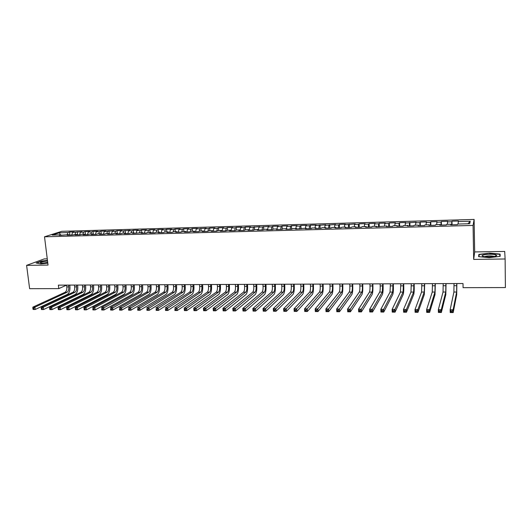 <?xml version="1.0" encoding="UTF-8"?>
<svg xmlns="http://www.w3.org/2000/svg" width="532" height="532" viewBox="0 0 532 532"><rect width="100%" height="100%" fill="white"/><g stroke="black" fill="none" stroke-linecap="round" stroke-linejoin="round"><path stroke-width="0.8" d="M47.262 258.851L44.256 258.904L26.6 265.362L29.626 288.683L58.779 288.617L66.613 285.125M474.112 219.437L61.779 231.32L44.515 236.793L473.074 225.435L474.112 219.437L474.677 251.929L473.673 259.41L505.121 258.991L504.702 251.443L474.677 251.929M467.921 223.773L470.215 221.232L458.265 221.571L458.431 221.006L451.994 221.192L451.801 221.751L447.505 221.871L447.711 221.312L441.327 221.492L441.088 222.05L436.832 222.17L437.085 221.611L430.754 221.791L430.468 222.349L426.245 222.469L426.544 221.911L420.26 222.09L419.934 222.649L415.745 222.768L416.091 222.21L405.337 223.061L405.723 222.502L399.545 222.682L399.133 223.234L395.01 223.347L395.442 222.795L389.311 222.968L388.859 223.526L384.769 223.64L385.241 223.088L379.163 223.26L378.664 223.812L374.614 223.925L375.127 223.374L369.102 223.546L368.563 224.092L364.54 224.205L365.092 223.659L359.113 223.826L358.535 224.378L354.545 224.491L355.143 223.939L344.636 224.77L345.268 224.218L339.383 224.384L338.724 224.936L334.801 225.043L335.473 224.497L325.052 225.322L325.757 224.77L315.376 225.595L316.121 225.049L310.375 225.209L309.604 225.754L305.774 225.861L306.558 225.315L300.859 225.482L300.048 226.027L296.251 226.133L297.069 225.588L291.416 225.748L290.572 226.293L286.801 226.399L287.659 225.854L282.046 226.014L281.169 226.552L277.425 226.659L278.316 226.12L272.75 226.28L271.839 226.818L268.128 226.925L269.052 226.379L258.898 227.184L259.855 226.645L249.741 227.443L250.732 226.905L245.292 227.058L244.281 227.596L240.657 227.696L241.681 227.157L236.281 227.31L235.237 227.849L231.639 227.949L232.69 227.417L227.337 227.563L226.26 228.102L222.689 228.201L223.779 227.669L218.459 227.816L217.355 228.354L213.811 228.454L214.928 227.915L209.655 228.068L208.517 228.6L205 228.7L206.15 228.168L196.255 228.946L197.432 228.414L192.238 228.56L191.041 229.093L187.577 229.192L188.787 228.66L183.626 228.807L182.396 229.339L178.958 229.432L180.202 228.906L175.081 229.046L173.824 229.578L170.413 229.671L171.676 229.146L166.596 229.292L165.312 229.817L161.928 229.91L163.218 229.385L158.177 229.531L156.867 230.057L153.502 230.15L154.825 229.625L149.818 229.764L148.481 230.29L145.143 230.383L146.493 229.857L141.525 230.004L140.155 230.529L136.844 230.622L138.22 230.097L133.286 230.236L131.896 230.762L128.611 230.848L130.014 230.329L120.431 231.081L121.861 230.555L117 230.695L115.55 231.221L112.312 231.307L113.768 230.788L104.259 231.54L105.735 231.014L100.94 231.154L99.451 231.673L96.259 231.759L97.762 231.24L93 231.38L91.484 231.899L88.312 231.985L89.841 231.467L85.12 231.6L83.577 232.118L80.425 232.205L81.981 231.693L72.598 232.431L74.174 231.912L69.519 232.045L69.878 235.097M470.215 221.232L469.709 223.726L457.533 224.058L457.36 224.644L450.737 224.823L450.943 224.238L446.567 224.358L446.341 224.943L439.778 225.122L440.031 224.531L435.688 224.65L435.422 225.236L428.912 225.415L429.204 224.83L424.908 224.943L424.589 225.528L418.132 225.701L418.478 225.122L414.215 225.236L413.849 225.821L407.452 225.994L407.838 225.408L403.608 225.521L403.203 226.107L396.859 226.28L397.291 225.694L393.095 225.807L392.643 226.393L386.352 226.559L386.831 225.98L375.938 226.838L376.457 226.26L372.334 226.373L371.795 226.951L365.604 227.117L366.169 226.539L362.079 226.652L361.501 227.231L355.363 227.397L355.968 226.818L351.911 226.931L351.286 227.503L345.202 227.669L345.847 227.098L341.823 227.204L341.165 227.776L335.127 227.942L335.812 227.37L331.822 227.477L331.117 228.048L325.132 228.208L325.857 227.636L321.9 227.749L321.155 228.321L315.223 228.481L315.988 227.909L312.058 228.015L311.28 228.587L305.388 228.74L306.193 228.175L295.639 229.006L296.477 228.434L292.613 228.541L291.755 229.112L285.963 229.265L286.841 228.7L283.011 228.807L282.12 229.372L276.367 229.525L277.285 228.96L273.481 229.066L272.55 229.631L266.851 229.784L267.802 229.219L264.032 229.319L263.061 229.884L257.408 230.037L258.392 229.472L254.648 229.578L253.651 230.137L248.038 230.29L249.062 229.724L245.345 229.831L244.314 230.389L238.742 230.542L239.799 229.977L236.115 230.077L235.044 230.642L229.525 230.788L230.615 230.23L226.958 230.329L225.854 230.888L220.374 231.034L221.498 230.476L217.874 230.575L216.737 231.134L211.297 231.28L212.454 230.722L208.857 230.822L207.686 231.38L202.293 231.526L203.477 230.968L199.906 231.061L198.709 231.62L193.355 231.766L194.572 231.207L191.028 231.307L189.798 231.859L184.484 232.005L185.735 231.447L182.217 231.546L180.96 232.098L175.686 232.238L176.963 231.686L173.479 231.779L172.188 232.338L166.955 232.477L168.265 231.925L164.8 232.018L163.484 232.57L158.29 232.71L159.627 232.158L156.195 232.251L154.845 232.803L149.691 232.943L151.055 232.391L147.65 232.484L146.267 233.036L141.153 233.169L142.549 232.624L132.687 233.402L134.111 232.85L130.752 232.943L129.316 233.488L124.282 233.628L125.732 233.083L122.393 233.169L120.937 233.714L115.936 233.854L117.412 233.309L114.107 233.395L112.618 233.94L107.657 234.073L109.16 233.528L105.875 233.621L104.358 234.166L99.437 234.299L100.967 233.754L97.702 233.841L96.166 234.386L91.278 234.519L92.834 233.974L89.595 234.06L88.026 234.605L83.178 234.738L84.761 234.193L81.549 234.28L79.953 234.825L75.138 234.951L76.748 234.413L71.94 235.038L67.158 235.171L68.788 234.632L59.238 235.383L60.894 234.845L52.269 235.078L59.418 232.797L67.93 232.557L69.519 232.045M505.121 258.991L505.4 287.566L463.086 287.666L463 283.523L58.354 285.132L58.779 288.617M72.598 232.431L71.72 235.044M75.724 232.338L75.019 234.459M60.894 234.845L61.266 235.324M80.425 232.205L79.561 234.831M83.577 232.118L82.879 234.246M68.788 234.632L69.16 235.111M88.312 231.985L87.461 234.619M91.484 231.899L90.799 234.033M76.748 234.413L77.107 234.898M96.259 231.759L95.414 234.406M99.451 231.673L98.772 233.814M84.761 234.193L85.12 234.685M104.259 231.54L103.427 234.186M107.471 231.447L106.806 233.595M92.834 233.974L93.186 234.466M112.312 231.307L111.501 233.974M115.55 231.221L114.905 233.375M100.967 233.754L101.313 234.246M120.431 231.081L119.634 233.754M123.697 230.988L123.058 233.156M109.16 233.528L109.499 234.027M128.611 230.848L127.826 233.535M131.896 230.762L131.271 232.93M117.412 233.309L117.752 233.801M136.844 230.622L136.079 233.309M140.155 230.529L139.544 232.703M125.732 233.083L126.057 233.581M145.143 230.383L144.391 233.083M148.481 230.29L147.876 232.477M134.111 232.85L134.43 233.355M153.502 230.15L152.77 232.856M156.867 230.057L156.275 232.251M142.549 232.624L142.869 233.129M161.928 229.91L161.209 232.63M165.312 229.817L164.727 232.045M151.055 232.391L151.367 232.896M170.413 229.671L169.708 232.404M173.824 229.578L173.239 231.886M159.627 232.158L159.933 232.664M178.958 229.432L178.273 232.171M182.396 229.339L181.811 231.726M168.265 231.925L168.564 232.431M187.577 229.192L186.905 231.939M191.041 229.093L190.443 231.566M176.963 231.686L177.256 232.198M196.255 228.946L195.603 231.706M199.746 228.846L199.148 231.42M185.735 231.447L186.02 231.965M205 228.7L204.368 231.467M208.517 228.6L207.912 231.267M194.572 231.207L194.852 231.726M213.811 228.454L213.192 231.227M217.355 228.354L216.75 231.127M203.477 230.968L203.749 231.487M222.689 228.201L222.09 230.988M226.26 228.102L225.668 230.895M212.454 230.722L212.714 231.24M231.639 227.949L231.061 230.748M235.237 227.849L234.665 230.649M221.498 230.476L221.751 231.001M240.657 227.696L240.092 230.502M244.281 227.596L243.729 230.409M230.615 230.23L230.861 230.755M249.741 227.443L249.229 230.103M253.398 227.337L252.86 230.157M239.799 229.977L240.045 230.502M258.898 227.184L258.452 229.605M262.582 227.078L262.063 229.91M249.062 229.724L249.295 230.256M268.128 226.925L267.722 229.219M271.839 226.818L271.34 229.664M258.392 229.472L258.618 230.004M277.425 226.659L277.039 228.966M281.169 226.552L280.697 229.412M267.802 229.219L268.022 229.751M286.801 226.399L286.429 228.713M290.572 226.293L290.12 229.152M277.285 228.96L277.498 229.498M296.251 226.133L295.892 228.454M300.048 226.027L299.616 228.9M286.841 228.7L287.047 229.239M305.774 225.861L305.435 228.195M309.604 225.754L309.192 228.64M296.477 228.434L296.676 228.979M315.376 225.595L315.05 227.935M319.233 225.482L318.841 228.381M306.193 228.175L306.379 228.713M325.052 225.322L324.746 227.669M328.942 225.209L328.57 228.115M315.988 227.909L316.168 228.454M334.801 225.043L334.515 227.403M338.724 224.936L338.379 227.856M325.857 227.636L326.03 228.188M344.636 224.77L344.364 227.137M348.593 224.657L348.267 227.59M335.812 227.37L335.971 227.915M354.545 224.491L354.292 226.865M358.535 224.378L358.229 227.317M345.847 227.098L346 227.649M364.54 224.205L364.307 226.592M368.563 224.092L368.284 227.044M355.968 226.818L356.108 227.377M374.614 223.925L374.402 226.319M378.664 223.812L378.412 226.772M366.169 226.539L366.302 227.098M384.769 223.64L384.576 226.04M388.859 223.526L388.626 226.499M376.457 226.26L376.583 226.825M395.01 223.347L394.837 225.761M399.133 223.234L398.92 226.22M386.831 225.98L386.944 226.546M405.337 223.061L405.178 225.482M409.487 222.941L409.308 225.94M397.291 225.694L397.397 226.26M415.745 222.768L415.612 225.196M419.934 222.649L419.775 225.661M407.838 225.408L407.938 225.98M426.245 222.469L426.132 224.91M430.468 222.349L430.335 225.375M418.478 225.122L418.564 225.694M436.832 222.17L436.732 224.624M441.088 222.05L440.981 225.089M429.204 224.83L429.284 225.402M447.505 221.871L447.432 224.331M451.801 221.751L451.721 224.797M440.031 224.531L440.09 225.109M458.265 221.571L458.218 224.038M450.943 224.238L450.996 224.817M473.673 259.41L473.074 225.435M26.6 265.362L48.04 265.076L44.515 236.793M67.93 232.557L67.212 234.672M60.289 234.858L59.418 232.797M478.62 256.65L489.307 257.654L500.173 256.344L500.113 254.07L489.493 253.126L478.867 254.396L478.62 256.65M47.454 260.401L41.436 261.052L36.149 263.001L40.858 263.892L47.794 263.134M451.994 221.192L452.074 224.79M441.327 221.492L441.42 225.076M430.754 221.791L430.853 225.362M420.26 222.09L420.373 225.641M409.859 222.389L409.979 225.92M399.545 222.682L399.672 226.2M389.311 222.968L389.451 226.479M379.163 223.26L379.309 226.752M369.102 223.546L369.248 227.024M359.113 223.826L359.273 227.29M349.211 224.105L349.378 227.556M339.383 224.384L339.556 227.822M329.634 224.664L329.82 228.082M319.965 224.936L320.158 228.348M310.375 225.209L310.568 228.6M300.859 225.482L301.059 228.86M291.416 225.748L291.622 229.112M282.046 226.014L282.259 229.279M272.75 226.28L272.956 229.378M263.526 226.539L263.732 229.492M254.376 226.798L254.575 229.618M245.292 227.058L245.498 229.824M236.281 227.31L236.487 230.07M227.337 227.563L227.55 230.309M218.459 227.816L218.685 230.555M209.655 228.068L209.881 230.795M200.91 228.314L201.143 231.028M192.238 228.56L192.471 231.267M183.626 228.807L183.866 231.5M175.081 229.046L175.327 231.733M166.596 229.292L166.849 231.965M158.177 229.531L158.43 232.191M149.818 229.764L150.077 232.418M141.525 230.004L141.785 232.644M133.286 230.236L133.559 232.87M125.113 230.469L125.386 233.089M117 230.695L117.273 233.309M108.94 230.928L109.233 233.641M100.94 231.154L101.28 234.2M93 231.38L93.346 234.459M85.12 231.6L85.472 234.672M77.293 231.826L77.645 234.885M478.9 256.677L478.867 254.396M478.98 256.683L479.192 254.629L489.493 253.126M500.14 256.344L500.113 254.07M454.009 283.563L453.909 292.028L450.152 309.764L453.124 309.784L453.191 312.563L456.702 294.588L456.862 283.549M456.729 283.549L456.642 292.028L453.124 309.784L452.173 311.001L450.983 310.987L451.01 312.104L452.2 312.111L452.173 311.001M452.2 312.111L453.191 312.563L450.218 312.543L450.152 309.764L450.983 310.987M450.218 312.543L451.01 312.104M443.183 283.603L443.036 292.035L438.328 309.69L441.274 309.71L441.347 312.477L445.809 294.588L446.049 283.596M445.883 283.596L445.75 292.035L441.274 309.71L440.316 310.921L439.133 310.907L439.166 312.018L440.343 312.025L440.316 310.921M440.343 312.025L441.347 312.477L438.408 312.457L438.328 309.69L439.133 310.907M438.408 312.457L439.166 312.018M432.45 283.649L432.263 292.041L426.617 309.617L429.537 309.637L429.617 312.39L435.016 294.582L435.329 283.636M435.123 283.636L434.943 292.041L429.537 309.637L428.566 310.841L427.396 310.828L427.429 311.932L428.599 311.945L428.566 310.841M428.599 311.945L429.617 312.39L426.704 312.37L426.617 309.617L427.396 310.828M426.704 312.37L427.429 311.932M483.123 256.318L483.615 256.451C487.405 257.448 497.373 256.63 496.615 255.38L495.658 254.815C491.362 253.398 478.374 254.948 483.123 256.318M494.195 256.49L493.703 256.278C490.145 255.673 487.126 255.799 484.652 256.643M489.493 253.398L499.787 254.316L499.834 256.384M47.534 261.032C43.444 261.425 41.044 261.983 40.339 262.722L40.957 263.101L47.754 262.808M36.622 263.094L41.602 261.252L47.481 260.613M47.694 262.343L42.686 263.234M421.81 283.689L421.57 292.055L415.013 309.544L417.906 309.564L417.992 312.304L424.31 294.582L424.696 283.676M424.463 283.676L424.237 292.048L417.906 309.564L416.922 310.761L415.765 310.755L415.805 311.852L416.962 311.858L416.922 310.761M416.962 311.858L417.992 312.304L415.106 312.284L415.013 309.544L415.765 310.755M415.106 312.284L415.805 311.852M411.256 283.729L410.97 292.061L403.515 309.471L406.382 309.491L406.475 312.218L413.697 294.575C414.142 292.999 414.308 289.887 414.202 285.232L414.155 283.722M413.883 283.722L413.617 292.055L406.382 309.491L405.391 310.681L404.24 310.675L404.28 311.765L405.431 311.772L405.391 310.681M405.431 311.772L406.475 312.218L403.615 312.198L403.515 309.471L404.24 310.675M403.615 312.198L404.28 311.765M400.789 283.775L400.463 292.068L392.117 309.398L394.957 309.418L395.063 312.138L403.17 294.575C403.668 292.999 403.868 289.9 403.755 285.272L403.702 283.762M403.396 283.762L403.083 292.061L394.957 309.418L393.959 310.608L392.822 310.595L392.862 311.685L393.999 311.692L393.959 310.608M393.999 311.692L395.063 312.138L392.224 312.111L392.117 309.398L392.822 310.595M392.224 312.111L392.862 311.685M390.408 283.815L390.042 292.075L380.826 309.331L383.645 309.345L383.752 312.051L392.736 294.568C393.288 293.006 393.507 289.92 393.387 285.305L393.334 283.802M392.995 283.802L392.636 292.068L383.645 309.345L382.634 310.528L381.511 310.522L381.55 311.606L382.681 311.612L382.634 310.528M382.681 311.612L383.752 312.051L380.939 312.031L380.826 309.331L381.511 310.522M380.939 312.031L381.55 311.606M380.114 283.855L380.2 285.93C380.287 288.996 380.121 291.051 379.702 292.081L369.64 309.258L372.427 309.278L372.546 311.971L382.382 294.568C382.987 293.006 383.233 289.933 383.107 285.338L383.047 283.842M382.681 283.842L382.282 292.075L372.427 309.278L371.409 310.455L370.292 310.442L370.339 311.519L371.456 311.533L371.409 310.455M371.456 311.533L372.546 311.971L369.76 311.952L369.64 309.258L370.292 310.442M369.76 311.952L370.339 311.519M369.906 283.895L369.999 285.957C370.086 289.016 369.9 291.057 369.454 292.088L358.548 309.192L361.314 309.205L361.434 311.885L372.114 294.562C372.772 293.012 373.038 289.947 372.912 285.371L372.846 283.882M372.453 283.882L372.54 285.95C372.626 289.016 372.447 291.057 372.008 292.081L361.314 309.205L360.29 310.375L359.18 310.369L359.233 311.439L360.337 311.453L360.29 310.375M360.337 311.453L361.434 311.885L358.674 311.865L358.548 309.192L359.18 310.369M358.674 311.865L359.233 311.439M359.785 283.935L359.878 285.99C359.964 289.036 359.772 291.07 359.286 292.095L347.556 309.119L350.295 309.139L350.428 311.805L361.933 294.562C362.644 293.012 362.937 289.967 362.797 285.405L362.731 283.922M362.305 283.928L362.398 285.983C362.492 289.036 362.299 291.07 361.82 292.088L350.295 309.139L349.265 310.302L348.167 310.296L348.221 311.366L349.318 311.373L349.265 310.302M349.318 311.373L350.428 311.805L347.695 311.785L347.556 309.119L348.167 310.296M347.695 311.785L348.221 311.366M349.737 283.975L349.837 286.023C349.936 289.056 349.724 291.084 349.205 292.101L336.663 309.052L339.383 309.072L339.516 311.725L351.838 294.555C352.596 293.019 352.909 289.98 352.769 285.438L352.696 283.962M352.244 283.968L352.344 286.017C352.437 289.049 352.224 291.077 351.719 292.095L339.383 309.072L338.339 310.229L337.255 310.223L337.308 311.287L338.392 311.293L338.339 310.229M338.392 311.293L339.516 311.725L336.803 311.705L336.663 309.052L337.255 310.223M336.803 311.705L337.308 311.287M339.775 284.015L339.882 286.056C339.981 289.076 339.755 291.09 339.203 292.108L325.87 308.986L328.557 308.999L328.703 311.646L341.817 294.548C342.635 293.019 342.967 289.993 342.821 285.471L342.748 284.002M342.262 284.002L342.362 286.05C342.462 289.069 342.236 291.09 341.697 292.101L328.557 308.999L327.513 310.156L326.435 310.149L326.495 311.207L327.572 311.213L327.513 310.156M327.572 311.213L328.703 311.646L326.016 311.626L325.87 308.986L326.435 310.149M326.016 311.626L326.495 311.207M329.9 284.055L330.006 286.083C330.106 289.095 329.867 291.104 329.281 292.115L315.17 308.919L317.837 308.932L317.983 311.566L331.882 294.548C332.746 293.026 333.105 290.007 332.952 285.504L332.872 284.041M332.36 284.041L332.467 286.076C332.567 289.089 332.327 291.104 331.755 292.108L317.837 308.932L316.779 310.083L315.709 310.076L315.769 311.127L316.839 311.14L316.779 310.083M316.839 311.14L317.983 311.566L315.323 311.546L315.17 308.919L315.709 310.076M315.323 311.546L315.769 311.127M320.098 284.095L320.211 286.116C320.317 289.115 320.058 291.117 319.439 292.121L304.563 308.853L307.203 308.866L307.363 311.486L322.033 294.542C322.937 293.026 323.316 290.026 323.163 285.538L323.084 284.081M322.538 284.081L322.651 286.11C322.758 289.109 322.505 291.11 321.893 292.115L306.139 310.01L305.082 310.003L305.142 311.054L306.206 311.06L306.139 310.01M306.206 311.06L307.363 311.486L304.723 311.466L304.563 308.853L305.082 310.003M304.723 311.466L305.142 311.054M310.375 284.135L310.495 286.15C310.602 289.129 310.329 291.124 309.684 292.128L294.043 308.786L296.663 308.799L296.829 311.413L312.257 294.542C313.215 293.026 313.614 290.04 313.454 285.571L313.368 284.121M312.796 284.121L312.916 286.136C313.022 289.129 312.756 291.124 312.111 292.121L295.593 309.943L294.542 309.93L294.608 310.981L295.659 310.987L295.593 309.943M295.659 310.987L296.829 311.413L294.209 311.393L294.043 308.786L294.542 309.93M294.209 311.393L294.608 310.981M300.726 284.168L300.853 286.176C300.966 289.149 300.68 291.137 300.001 292.135L283.623 308.72L286.223 308.733L286.389 311.333L302.562 294.535C303.566 293.032 303.985 290.053 303.819 285.604L303.732 284.155M303.134 284.161L303.253 286.169C303.366 289.142 303.08 291.13 302.409 292.128L285.139 309.87L284.101 309.863L284.168 310.901L285.212 310.907L285.139 309.87M285.212 310.907L286.389 311.333L283.795 311.313L283.623 308.72L284.101 309.863M283.795 311.313L284.168 310.901M291.164 284.208L291.29 286.209C291.403 289.169 291.104 291.144 290.392 292.141L273.288 308.653L275.862 308.673L276.042 311.26L292.939 294.535C293.99 293.032 294.429 290.066 294.262 285.637L294.169 284.194M293.544 284.201L293.671 286.196C293.784 289.162 293.491 291.144 292.786 292.135L274.778 309.797L273.747 309.79L273.82 310.828L274.851 310.834L274.778 309.797M274.851 310.834L276.042 311.26L273.468 311.24L273.288 308.653L273.747 309.79M273.468 311.24L273.82 310.828M281.667 284.248L281.8 286.236C281.92 289.189 281.608 291.157 280.863 292.148L263.047 308.593L265.594 308.607L265.781 311.18L283.396 294.535C284.494 293.039 284.953 290.08 284.78 285.671L284.687 284.234M284.035 284.234L284.168 286.229C284.281 289.182 283.975 291.15 283.237 292.141L264.504 309.73L263.48 309.724L263.553 310.755L264.577 310.761L264.504 309.73M264.577 310.761L265.781 311.18L263.227 311.16L263.047 308.593L263.48 309.724M263.227 311.16L263.553 310.755M272.251 284.281L272.384 286.269C272.504 289.202 272.185 291.164 271.413 292.148L252.886 308.527L255.42 308.54L255.606 311.107L273.933 294.529C275.071 293.039 275.549 290.1 275.37 285.704L275.277 284.268M274.598 284.274L274.731 286.256C274.851 289.202 274.532 291.164 273.767 292.148L254.323 309.664L253.305 309.657L253.385 310.681L254.396 310.688L254.323 309.664M254.396 310.688L255.606 311.107L253.079 311.087L252.886 308.527L253.305 309.657M253.079 311.087L253.385 310.681M262.908 284.321L263.047 286.296C263.174 289.222 262.835 291.177 262.037 292.154L242.818 308.46L245.325 308.48L245.525 311.034L264.537 294.529C265.721 293.039 266.226 290.113 266.04 285.731L265.94 284.307M265.235 284.307L265.375 286.289C265.501 289.215 265.162 291.17 264.371 292.154L244.221 309.591L243.217 309.584L243.297 310.608L244.301 310.615L244.221 309.591M244.301 310.615L245.525 311.034L243.011 311.014L242.818 308.46L243.217 309.584M243.011 311.014L243.297 310.608M253.638 284.354L253.784 286.322C253.91 289.242 253.558 291.184 252.727 292.161L232.836 308.4L235.324 308.414L235.523 310.961L255.22 294.522C256.451 293.046 256.969 290.126 256.776 285.764L256.677 284.347M255.945 284.347L256.092 286.316C256.218 289.235 255.872 291.184 255.047 292.161L234.213 309.524L233.215 309.518L233.295 310.535L234.293 310.542L234.213 309.524M234.293 310.542L235.523 310.961L233.036 310.941L232.836 308.4L233.215 309.518M233.036 310.941L233.295 310.535M244.441 284.394L244.587 286.356C244.72 289.255 244.354 291.197 243.496 292.168L222.935 308.341L225.402 308.354L225.608 310.887L245.977 294.522C247.247 293.046 247.786 290.139 247.593 285.797L247.486 284.381M246.735 284.387L246.881 286.349C247.008 289.255 246.648 291.19 245.797 292.168L224.285 309.458L223.294 309.451L223.38 310.462L224.364 310.475L224.285 309.458M224.364 310.475L225.608 310.887L223.141 310.868L222.935 308.341L223.294 309.451M223.141 310.868L223.38 310.462M235.31 284.427L235.463 286.382C235.596 289.275 235.224 291.204 234.339 292.174L213.119 308.274L215.566 308.294L215.779 310.814L236.8 294.515C238.117 293.052 238.668 290.153 238.476 285.824L238.363 284.421M237.591 284.421L237.738 286.376C237.87 289.268 237.498 291.204 236.62 292.174L214.443 309.391L213.458 309.385L213.545 310.395L214.522 310.402L214.443 309.391M214.522 310.402L215.779 310.814L213.332 310.794L213.119 308.274L213.458 309.385M213.332 310.794L213.545 310.395M226.26 284.467L226.413 286.409C226.546 289.288 226.16 291.217 225.249 292.181L203.384 308.214L205.811 308.228L206.03 310.741L227.703 294.515C229.053 293.052 229.631 290.166 229.425 285.857L229.319 284.454M228.514 284.454L228.667 286.402C228.807 289.288 228.421 291.21 227.516 292.181L204.68 309.325L203.709 309.318L203.796 310.322L204.767 310.329L204.68 309.325M204.767 310.329L206.03 310.741L203.603 310.721L203.384 308.214L203.709 309.318M203.603 310.721L203.796 310.322M217.269 284.5L217.428 286.435C217.568 289.308 217.169 291.223 216.231 292.188L193.734 308.154L196.142 308.168L196.361 310.668L218.672 294.509C220.062 293.052 220.654 290.179 220.454 285.884L220.334 284.487M219.51 284.494L219.669 286.429C219.809 289.302 219.41 291.223 218.479 292.188L195.005 309.258L194.04 309.252L194.127 310.256L195.091 310.262L195.005 309.258M195.091 310.262L196.361 310.668L193.954 310.655L193.734 308.154L194.04 309.252M193.954 310.655L194.127 310.256M208.358 284.534L208.517 286.469C208.657 289.328 208.245 291.237 207.28 292.194L184.165 308.095L186.546 308.108L186.772 310.602L209.708 294.509C211.144 293.059 211.756 290.193 211.543 285.917L211.423 284.527M210.579 284.527L210.738 286.462C210.878 289.322 210.473 291.23 209.515 292.194L185.409 309.198L184.451 309.192L184.544 310.183L185.495 310.196L185.409 309.198M185.495 310.196L186.772 310.602L184.391 310.582L184.165 308.095L184.451 309.192M184.391 310.582L184.544 310.183M199.507 284.573L199.673 286.495C199.819 289.342 199.394 291.243 198.403 292.201L174.669 308.035L177.036 308.048L177.269 310.528L200.817 294.502C202.286 293.059 202.918 290.206 202.705 285.943L202.586 284.56M201.714 284.56L201.881 286.489C202.02 289.335 201.601 291.243 200.617 292.201L175.886 309.132L174.942 309.125L175.035 310.116L175.979 310.123L175.886 309.132M175.979 310.123L177.269 310.528L174.902 310.515L174.942 309.125M174.902 310.515L175.035 310.116M190.729 284.607L190.895 286.522C191.041 289.361 190.609 291.25 189.592 292.208L165.259 307.975L167.607 307.988L167.839 310.462L191.992 294.502C193.502 293.065 194.147 290.219 193.927 285.977L193.808 284.593M192.917 284.6L193.083 286.515C193.229 289.355 192.797 291.25 191.786 292.201L166.45 309.065L165.512 309.059L165.605 310.05L166.543 310.056L166.45 309.065M166.543 310.056L167.839 310.462L165.492 310.442L165.512 309.059M165.492 310.442L165.605 310.05M182.011 284.64L182.183 286.548C182.336 289.375 181.891 291.263 180.847 292.208L155.923 307.915L158.25 307.935L158.489 310.389L183.234 294.495C184.784 293.065 185.449 290.233 185.222 286.003L185.096 284.627M184.185 284.633L184.358 286.542C184.504 289.368 184.059 291.263 183.028 292.208L157.086 309.006L156.155 308.999L156.255 309.983L157.186 309.99L157.086 309.006M157.186 309.99L158.489 310.389L156.162 310.375L156.155 308.999M156.162 310.375L156.255 309.983M173.365 284.673L173.538 286.575C173.691 289.395 173.233 291.27 172.168 292.214L146.659 307.862L148.967 307.875L149.213 310.322L174.543 294.495C176.132 293.065 176.81 290.246 176.584 286.036L176.458 284.667M175.52 284.667L175.693 286.568C175.846 289.388 175.394 291.27 174.33 292.214L147.803 308.939L146.879 308.932L146.978 309.917L147.903 309.923L147.803 308.939M147.903 309.923L149.213 310.322L146.905 310.309L146.879 308.932M146.905 310.309L146.978 309.917M164.78 284.706L164.96 286.602C165.113 289.408 164.647 291.283 163.557 292.221L137.475 307.802L139.763 307.815L140.016 310.256L165.918 294.489C167.54 293.072 168.238 290.259 168.006 286.063L167.879 284.7M166.922 284.7L167.101 286.595C167.254 289.401 166.789 291.277 165.705 292.221L138.599 308.879L137.682 308.873L137.781 309.85L138.699 309.857L138.599 308.879M138.699 309.857L140.016 310.256L137.728 310.236L137.682 308.873M137.728 310.236L137.781 309.85M156.262 284.746L156.448 286.628C156.601 289.421 156.122 291.29 155.012 292.228L128.365 307.742L130.639 307.755L130.892 310.189L157.359 294.489C159.015 293.072 159.726 290.273 159.494 286.09L159.367 284.733M158.383 284.733L158.569 286.622C158.722 289.421 158.25 291.29 157.14 292.228L129.462 308.819L128.558 308.813L128.658 309.784L129.569 309.79L129.462 308.819M129.569 309.79L130.892 310.189L128.624 310.169L128.558 308.813M128.624 310.169L128.658 309.784M147.803 284.78L147.996 286.655C148.149 289.441 147.663 291.297 146.526 292.234L119.334 307.689L121.582 307.702L121.841 310.123L148.867 294.489C150.556 293.072 151.287 290.286 151.048 286.123L150.915 284.766M149.911 284.766L150.097 286.648C150.257 289.435 149.771 291.297 148.641 292.234L120.405 308.753L119.501 308.753L119.607 309.717L120.511 309.724L120.405 308.753M120.511 309.724L121.841 310.123L119.594 310.103L119.501 308.753M119.594 310.103L119.607 309.717M139.411 284.813L139.603 286.682C139.763 289.455 139.264 291.31 138.107 292.241L110.37 307.629L112.604 307.642L112.864 310.056L140.435 294.482C142.164 293.079 142.902 290.299 142.662 286.15L142.529 284.8M141.505 284.8L141.698 286.675C141.858 289.455 141.359 291.303 140.202 292.241L111.421 308.693L110.523 308.686L110.629 309.657L111.527 309.657L111.421 308.693M111.527 309.657L112.864 310.056L110.636 310.036L110.523 308.686M110.636 310.036L110.629 309.657M131.085 284.846L131.278 286.708C131.444 289.475 130.932 291.317 129.748 292.248L101.479 307.576L103.693 307.589L103.959 309.99L132.062 294.482C133.825 293.079 134.583 290.312 134.343 286.176L134.204 284.833M133.16 284.833L133.352 286.701C133.519 289.468 133.007 291.317 131.83 292.241L102.503 308.633L101.619 308.627L101.725 309.591L102.616 309.597L102.503 308.633M102.616 309.597L103.959 309.99L101.745 309.976L101.619 308.627M101.745 309.976L101.725 309.591M122.812 284.879L123.012 286.735C123.178 289.488 122.659 291.323 121.456 292.248L92.661 307.523L94.856 307.536L95.128 309.923L123.757 294.475C125.552 293.079 126.323 290.326 126.077 286.203L125.938 284.866M124.874 284.866L125.073 286.728C125.239 289.481 124.721 291.323 123.524 292.248L94.856 307.536L93.665 308.573L92.781 308.567L92.894 309.524L93.772 309.531L93.665 308.573M93.772 309.531L95.128 309.923L92.934 309.91L92.781 308.567M92.934 309.91L92.894 309.524M114.606 284.906L114.806 286.761C114.979 289.501 114.447 291.337 113.216 292.254L83.91 307.463L86.091 307.476L86.364 309.863L115.51 294.475C117.339 293.085 118.131 290.339 117.878 286.229L117.732 284.899M116.654 284.899L116.854 286.755C117.02 289.501 116.495 291.33 115.271 292.254L86.091 307.476L84.894 308.513L84.016 308.507L84.129 309.464L85 309.471L84.894 308.513M85 309.471L86.364 309.863L84.189 309.843L84.129 309.464M83.91 307.463L84.016 308.507M106.46 284.939L106.666 286.788C106.832 289.521 106.294 291.343 105.043 292.261L75.231 307.41L77.393 307.423L77.672 309.797L107.331 294.475C109.186 293.085 109.991 290.352 109.738 286.263L109.592 284.926M108.495 284.933L108.694 286.781C108.867 289.514 108.329 291.343 107.085 292.261L77.393 307.423L76.189 308.46L75.325 308.454L75.438 309.398L76.302 309.405L76.189 308.46M76.302 309.405L77.672 309.797L75.511 309.777L75.438 309.398M75.231 307.41L75.325 308.454M98.373 284.972L98.58 286.808C98.753 289.534 98.201 291.35 96.93 292.268L66.62 307.356L68.761 307.37L69.047 309.73L99.205 294.469C101.093 293.092 101.911 290.359 101.659 286.289L101.506 284.959M100.388 284.966L100.595 286.808C100.767 289.528 100.222 291.35 98.959 292.268L68.761 307.37L67.557 308.4L66.7 308.394L66.813 309.338L67.67 309.345L67.557 308.4M67.67 309.345L69.047 309.73L66.906 309.717L66.813 309.338M66.62 307.356L66.7 308.394M90.347 285.006L90.553 286.834C90.733 289.548 90.174 291.363 88.877 292.274L58.074 307.303L60.202 307.316L60.488 309.671L91.138 294.469C93.06 293.092 93.898 290.372 93.632 286.316L93.486 284.992M92.349 284.999L92.555 286.828C92.728 289.548 92.176 291.356 90.886 292.268L60.202 307.316L58.992 308.341L58.141 308.334L58.254 309.278L59.112 309.285L58.992 308.341M59.112 309.285L60.488 309.671L58.36 309.651L58.254 309.278M58.074 307.303L58.141 308.334M82.374 285.039L82.586 286.861C82.766 289.568 82.194 291.37 80.884 292.274L49.596 307.25L51.71 307.263L52.003 309.604L83.132 294.462C85.087 293.092 85.931 290.386 85.672 286.342L85.519 285.026M84.362 285.032L84.575 286.854C84.748 289.561 84.182 291.37 82.879 292.274L51.71 307.263L50.493 308.281L49.649 308.281L49.769 309.218L50.613 309.225L50.493 308.281M50.613 309.225L52.003 309.604L49.888 309.591L49.769 309.218M49.596 307.25L49.649 308.281M74.46 285.066L74.68 286.888C74.859 289.581 74.281 291.376 72.951 292.281L41.183 307.197L43.285 307.21L43.577 309.544L75.185 294.462C77.173 293.099 78.031 290.399 77.765 286.369L77.606 285.059M76.435 285.059L76.648 286.881C76.827 289.574 76.256 291.376 74.926 292.281L43.285 307.21L42.068 308.228L41.223 308.221L41.343 309.159L42.181 309.159L42.068 308.228M42.181 309.159L43.577 309.544L41.483 309.531L41.343 309.159M41.183 307.197L41.223 308.221M66.606 285.099L66.826 286.908C67.005 289.594 66.42 291.39 65.07 292.287L32.838 307.144L34.919 307.157L35.218 309.484L67.291 294.455C69.313 293.099 70.184 290.412 69.911 286.396L69.759 285.086M68.568 285.092L68.781 286.908C68.967 289.588 68.382 291.383 67.032 292.287L34.919 307.157L33.702 308.168L32.864 308.168L32.984 309.099L33.822 309.099L33.702 308.168M33.822 309.099L35.218 309.484L33.144 309.471L32.984 309.099M32.838 307.144L32.864 308.168M456.775 285.691L454.055 285.697M456.642 292.028L453.909 292.028M445.936 285.724L443.236 285.731M445.75 292.035L443.036 292.035M435.183 285.757L432.509 285.764M434.943 292.041L432.263 292.041M424.523 285.79L421.876 285.797M424.237 292.048L421.57 292.055M413.956 285.824L411.322 285.83M413.617 292.055L410.97 292.061M403.469 285.857L400.862 285.864M403.083 292.061L400.463 292.068M393.075 285.89L390.488 285.897M392.636 292.068L390.042 292.075M382.767 285.917L380.2 285.93M382.282 292.075L379.702 292.081M372.54 285.95L369.999 285.957M372.008 292.081L369.454 292.088M362.398 285.983L359.878 285.99M361.82 292.088L359.286 292.095M352.344 286.017L349.837 286.023M351.719 292.095L349.205 292.101M342.362 286.05L339.882 286.056M341.697 292.101L339.203 292.108M332.467 286.076L330.006 286.083M331.755 292.108L329.281 292.115M322.651 286.11L320.211 286.116M321.893 292.115L319.439 292.121M312.916 286.136L310.495 286.15M312.111 292.121L309.684 292.128M303.253 286.169L300.853 286.176M302.409 292.128L300.001 292.135M293.671 286.196L291.29 286.209M292.786 292.135L290.392 292.141M284.168 286.229L281.8 286.236M283.237 292.141L280.863 292.148M274.731 286.256L272.384 286.269M273.767 292.148L271.413 292.148M265.375 286.289L263.047 286.296M264.371 292.154L262.037 292.154M256.092 286.316L253.784 286.322M255.047 292.161L252.727 292.161M246.881 286.349L244.587 286.356M245.797 292.168L243.496 292.168M237.738 286.376L235.463 286.382M236.62 292.174L234.339 292.174M228.667 286.402L226.413 286.409M227.516 292.181L225.249 292.181M219.669 286.429L217.428 286.435M218.479 292.188L216.231 292.188M210.738 286.462L208.517 286.469M209.515 292.194L207.28 292.194M201.881 286.489L199.673 286.495M200.617 292.201L198.403 292.201M193.083 286.515L190.895 286.522M191.786 292.201L189.592 292.208M184.358 286.542L182.183 286.548M183.028 292.208L180.847 292.208M175.693 286.568L173.538 286.575M174.33 292.214L172.168 292.214M167.101 286.595L164.96 286.602M165.705 292.221L163.557 292.221M158.569 286.622L156.448 286.628M157.14 292.228L155.012 292.228M150.097 286.648L147.996 286.655M148.641 292.234L146.526 292.234M141.698 286.675L139.603 286.682M140.202 292.241L138.107 292.241M133.352 286.701L131.278 286.708M131.83 292.241L129.748 292.248M125.073 286.728L123.012 286.735M123.524 292.248L121.456 292.248M116.854 286.755L114.806 286.761M115.271 292.254L113.216 292.254M108.694 286.781L106.666 286.788M107.085 292.261L105.043 292.261M100.595 286.808L98.58 286.808M98.959 292.268L96.93 292.268M92.555 286.828L90.553 286.834M90.886 292.268L88.877 292.274M84.575 286.854L82.586 286.861M82.879 292.274L80.884 292.274M76.648 286.881L74.68 286.888M74.926 292.281L72.951 292.281M68.781 286.908L66.826 286.908M67.032 292.287L65.07 292.287M494.933 256.338L496.615 255.38"/></g></svg>
